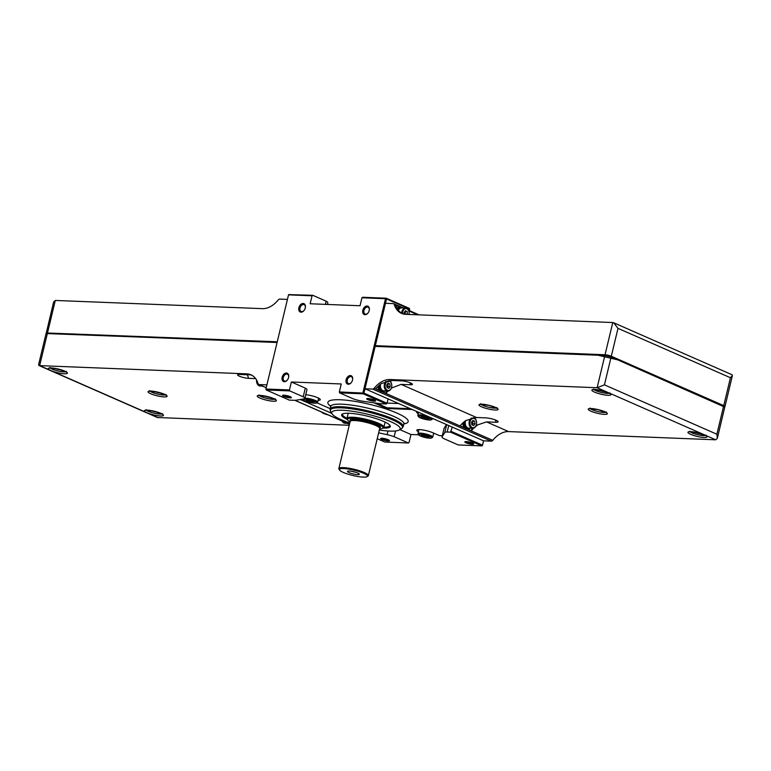 <?xml version="1.0" encoding="UTF-8"?>
<svg xmlns="http://www.w3.org/2000/svg" width="771" height="771" viewBox="0 0 771 771"><rect width="100%" height="100%" fill="white"/><g stroke="black" fill="none" stroke-linecap="round" stroke-linejoin="round"><path stroke-width="1.16" d="M380.074 390.839L374.176 388.256A2.274 1.542 113.7 0 1 372.692 389.076L364.982 388.767L375.159 346.391L604.859 355.498L611.133 356.963L724.759 407.107L717.348 438.314L715.7 439.798L508.619 431.596L486.54 421.901L476.189 425.39M374.176 388.256A24.277 16.442 113.7 0 1 390.049 379.525L597.13 387.726L604.435 384.854L611.133 356.963M364.982 388.767L483.562 440.839L491.262 441.147A2.274 1.542 113.7 0 0 492.756 440.328A24.277 16.442 113.7 0 1 508.619 431.596M402.154 307.436L393.605 303.687A2.274 1.542 113.7 0 0 393.21 303.601L385.5 303.292L375.159 346.391M604.435 384.854L716.876 434.237L717.348 438.314M724.47 406.664L619.074 360.163L596.715 354.911L375.496 346.14M724.807 406.722A4.549 0.858 -166.5 0 0 724.856 406.693A4.549 0.858 -166.5 0 0 724.971 406.558A4.549 0.858 -166.5 0 0 723.747 405.623L611.307 356.241A4.549 0.858 -166.5 0 0 605.042 354.766L375.332 345.668M613.668 322.76L732.036 374.745L732.421 375.525L730.436 377.732L617.995 328.359L613.668 322.76L612.781 322.538L605.042 354.766M393.605 303.687A2.274 1.542 113.7 0 1 394.28 304.516A24.277 16.442 113.7 0 0 401.498 313.383A24.277 16.442 113.7 0 0 405.7 314.327L612.781 322.538M397.084 308.304A6.072 4.318 -87.7 0 1 399.706 307.022L395.86 305.335A24.277 16.442 -66.3 0 0 398.944 311.021L401.652 313.286A5.31 3.778 -87.7 0 1 405.613 308.014A5.31 3.778 -87.7 0 1 406.616 308.246A5.31 3.778 -87.7 0 1 409.064 314.462A4.703 3.344 -87.7 0 0 406.905 308.843A4.703 3.344 -87.7 0 0 402.481 313.758M409.941 382.705A7.585 5.397 -87.7 0 1 410.471 384.758A6.573 1.243 13.5 0 0 412.418 384.199A6.573 1.243 13.5 0 0 408.351 382.156A6.573 1.243 13.5 0 0 401.614 380.864L392.266 380.498L381.558 383.457A24.277 16.442 -66.3 0 0 375.824 388.796L379.669 390.483A6.072 4.318 -87.7 0 1 377.963 386.435M386.589 391.013L386.04 393.287L382.204 391.601M386.04 393.287A24.277 16.442 113.7 0 1 388.054 391.061M391.273 388.295A24.277 16.442 113.7 0 1 391.784 387.948L401.122 384.382L410.471 384.758M495.406 419.983A8.346 5.937 -87.7 0 1 495.888 422.267A7.431 1.407 13.5 0 0 498.105 421.66A7.431 1.407 13.5 0 0 493.546 419.337A7.431 1.407 13.5 0 0 485.875 417.872L476.526 417.496L465.886 420.494A24.277 16.442 -66.3 0 0 460.152 425.823L464.518 427.741A6.072 4.318 -87.7 0 1 462.783 423M471.987 428.29L471.399 430.767L467.043 428.859A6.072 4.318 -87.7 0 1 466.86 428.849A6.072 4.318 -87.7 0 1 464.518 427.741M471.399 430.767A24.277 16.442 113.7 0 1 473.876 428.078M475.572 426.585A24.277 16.442 113.7 0 1 477.133 425.428M495.888 422.267L486.54 421.901M474.358 418.537A4.703 3.344 -87.7 0 1 475.485 426.479A4.703 3.344 -87.7 0 1 469.992 424.069A4.703 3.344 -87.7 0 1 474.358 418.537M471.505 422.248L471.871 424.811L473.645 425.592L475.052 423.809L474.685 421.245L472.912 420.465L471.505 422.248M473.163 417.709A5.31 3.778 -87.7 0 1 474.069 417.94A5.31 3.778 -87.7 0 1 476.565 423.877A5.31 3.778 -87.7 0 1 472.642 428.319A5.31 3.778 -87.7 0 1 469.105 423.819A5.31 3.778 -87.7 0 1 471.707 417.998M472.642 428.319L468.807 428.165A5.31 3.778 -87.7 0 1 465.617 420.677M470.397 428.233A5.763 4.096 -87.7 0 1 468.787 428.618A5.763 4.096 -87.7 0 1 465.173 421.005M468.787 428.618L467.718 428.58A5.763 4.096 -87.7 0 1 463.911 421.997M469.105 428.618A6.072 4.318 -87.7 0 1 467.708 428.878A6.072 4.318 -87.7 0 1 463.67 422.2M389.519 381.279A4.703 3.344 -87.7 0 1 390.637 389.22A4.703 3.344 -87.7 0 1 385.153 386.811A4.703 3.344 -87.7 0 1 389.519 381.279M386.666 384.989L387.032 387.553L388.796 388.333L390.203 386.55L389.847 383.987L388.073 383.206L386.666 384.989M389.172 380.662A5.31 3.778 -87.7 0 1 389.23 380.681A5.31 3.778 -87.7 0 1 391.716 386.618A5.31 3.778 -87.7 0 1 387.803 391.061A5.31 3.778 -87.7 0 1 384.353 387.254A5.31 3.778 -87.7 0 1 385.963 381.375M387.803 391.061L383.958 390.907A5.31 3.778 -87.7 0 1 380.566 384.17M385.558 390.974A5.763 4.096 -87.7 0 1 383.948 391.36A5.763 4.096 -87.7 0 1 380.17 384.478M383.948 391.36L382.879 391.321A5.763 4.096 -87.7 0 1 379.004 385.452M384.266 391.36A6.072 4.318 -87.7 0 1 382.869 391.62A6.072 4.318 -87.7 0 1 378.792 385.654M382.185 391.591A6.072 4.318 -87.7 0 1 382.011 391.591A6.072 4.318 -87.7 0 1 379.669 390.483M407.367 314.395L407.233 311.551L405.459 310.771L404.052 312.554L404.283 314.192M398.405 310.366A5.31 3.778 -87.7 0 1 401.778 307.86L405.613 308.014M398.173 310.048A5.763 4.096 -87.7 0 1 401.787 307.407A5.763 4.096 -87.7 0 1 402.886 307.658A5.763 4.096 -87.7 0 1 403.368 307.918M397.585 309.171A5.763 4.096 -87.7 0 1 400.727 307.359L401.787 307.407M397.45 308.949A6.072 4.318 -87.7 0 1 400.737 307.06A6.072 4.318 -87.7 0 1 401.884 307.33A6.072 4.318 -87.7 0 1 402.105 307.436M399.706 307.022A6.072 4.318 -87.7 0 1 399.889 307.022L400.737 307.06M472.006 424.869L472.922 423.722L475.052 423.809M472.922 423.722L472.556 421.159L474.685 421.245M405.247 314.308L407.599 314.115M405.469 314.028L405.103 311.465L407.233 311.551M387.167 387.611L388.073 386.464L390.203 386.55M388.073 386.464L387.707 383.9L389.847 383.987M46.25 333.159L53.652 301.933L55.3 300.449L262.381 308.651A24.277 16.442 113.7 0 0 278.244 299.919A2.274 1.542 113.7 0 1 279.738 299.1L287.41 299.408M46.202 332.966L277.271 341.784M300.247 399.513L331.742 413.352M349.244 425.284L157.332 417.487L38.964 365.512L38.579 364.722L46.029 333.689A4.549 0.858 13.5 0 1 46.144 333.554L277.126 342.247M46.144 333.554A4.549 0.858 13.5 0 1 47.388 333.409L277.068 342.507M38.964 365.512L39.649 365.637L47.388 333.409M251.924 375.304L246.73 373.848L39.649 365.637L50.896 370.581A9.859 1.87 13.5 0 1 55.531 368.461A9.859 1.87 13.5 0 1 67.038 373.521A9.859 1.87 13.5 0 1 50.896 370.581L146.982 412.774A9.859 1.87 13.5 0 1 151.617 410.664A9.859 1.87 13.5 0 1 163.124 415.714A9.859 1.87 13.5 0 1 146.982 412.774L158.219 417.709M246.73 373.848A24.277 16.442 113.7 0 1 250.922 374.793A24.277 16.442 113.7 0 1 258.14 383.659A2.274 1.542 113.7 0 0 258.825 384.488A2.274 1.542 113.7 0 0 259.21 384.575L266.891 384.883M255.654 378.619L248.445 378.339A6.573 1.243 13.5 0 1 241.063 376.836A6.573 1.243 13.5 0 1 237.699 374.735A6.573 1.243 13.5 0 1 239.598 374.446L248.946 374.822M328.089 414.904A7.431 1.407 13.5 0 1 321.642 412.08M150.865 410.558A5.31 1.002 -166.5 0 0 155.713 411.945A5.31 1.002 -166.5 0 0 157.747 412.215M54.78 368.365A5.31 1.002 -166.5 0 0 59.627 369.752A5.31 1.002 -166.5 0 0 61.661 370.013M342.016 421.024A5.31 3.778 92.3 0 0 343.933 423.019A5.31 3.778 92.3 0 0 344.945 423.26L347.191 423.346M346.979 423.202A5.763 4.096 92.3 0 0 347.673 423.607A5.763 4.096 92.3 0 0 348.405 423.828M256.579 380.026A5.31 3.778 92.3 0 0 259.095 385.76A5.31 3.778 92.3 0 0 260.106 386.001L262.342 386.088M262.14 385.943A5.763 4.096 92.3 0 0 262.824 386.348A5.763 4.096 92.3 0 0 263.566 386.57M263.778 395.841A5.31 1.002 -166.5 0 0 268.626 397.229A5.31 1.002 -166.5 0 0 270.66 397.489M154.518 391.514A5.31 1.002 -166.5 0 0 159.366 392.892A5.31 1.002 -166.5 0 0 161.399 393.162M418.663 434.815L410.962 434.507L409.054 442.477L408.37 442.978L384.816 442.043L377.231 438.718M483.59 440.839L482.415 445.648L481.808 445.889L458.253 444.954L444.029 438.709A10.331 1.956 13.5 0 1 442.024 436.955A10.331 1.956 13.5 0 1 442.082 436.839L444.771 432.57A10.409 1.966 13.5 0 1 447.161 432.02L450.534 432.155L452.278 427.105M442.313 435.75L439.422 435.634L432.782 432.724A9.56 1.812 13.5 0 0 422.797 429.958A9.56 1.812 13.5 0 0 416.774 430.228A9.56 1.812 13.5 0 0 418.431 431.75M367.063 476.642L367.96 476.121A15.169 2.872 -166.5 0 0 368.365 475.649A15.169 2.872 -166.5 0 0 354.275 469.317A15.169 2.872 -166.5 0 0 338.855 468.566A15.169 2.872 -166.5 0 0 338.999 469.163L339.558 470.04A14.418 2.727 -166.5 0 0 343.307 472.43A14.418 2.727 -166.5 0 0 357.079 476.372A14.418 2.727 -166.5 0 0 367.063 476.642A14.418 2.727 -166.5 0 0 354.072 470.175A14.418 2.727 -166.5 0 0 339.558 470.04M368.365 475.649L379.669 428.56A15.169 2.872 -166.5 0 0 379.679 428.358A15.169 2.872 -166.5 0 0 365.579 422.229A15.169 2.872 -166.5 0 0 350.246 421.294A15.169 2.872 -166.5 0 0 350.159 421.477L338.855 468.566M373.858 402.799L386.849 408.505L412.215 409.507M398.607 403.532L387.09 403.079M444.106 428.387A10.331 1.956 13.5 0 1 444.115 428.262A10.331 1.956 13.5 0 1 444.163 428.146L442.082 436.839M446.438 424.542L444.163 428.146M418.248 413.574A9.56 1.812 13.5 0 1 416.581 412.042A9.56 1.812 13.5 0 1 417.072 411.637M305.297 388.112L303.205 396.805A10.168 1.927 13.5 0 1 304.863 398.366L306.945 389.673A10.168 1.927 13.5 0 0 305.297 388.112L291.371 381.992L341.254 383.968L339.336 391.938L363.941 393.114L386.55 298.946L386.184 298.204L362.63 297.269L361.946 297.77L385.5 298.705L362.9 392.873M305.73 394.723A9.56 1.812 13.5 0 1 315.522 396.892A9.56 1.812 13.5 0 1 320.302 399.706A9.56 1.812 13.5 0 1 318.124 400.313M330.181 408.659L316.794 402.78M410.962 434.507L399.85 429.63M483.562 440.839L482.521 445.185L451.237 431.452M409.295 310.578L409.652 309.094L386.55 298.946M388.083 398.915L387.042 403.262L363.941 393.114M364.982 314.703A4.549 3.084 -66.3 0 0 367.912 313.132A4.549 3.084 -66.3 0 0 369.338 309.875A4.549 3.084 -66.3 0 0 366.765 306.02A4.549 3.084 -66.3 0 0 362.784 310.443A4.549 3.084 -66.3 0 0 364.982 314.703M284.335 381.712A4.549 3.084 -66.3 0 0 287.255 380.142A4.549 3.084 -66.3 0 0 288.691 376.874A4.549 3.084 -66.3 0 0 286.108 373.029A4.549 3.084 -66.3 0 0 282.128 377.443A4.549 3.084 -66.3 0 0 284.335 381.712M348.29 384.247A4.549 3.084 -66.3 0 0 351.21 382.667A4.549 3.084 -66.3 0 0 352.646 379.409A4.549 3.084 -66.3 0 0 350.063 375.564A4.549 3.084 -66.3 0 0 346.092 379.978A4.549 3.084 -66.3 0 0 348.29 384.247M301.027 312.178A4.549 3.084 -66.3 0 0 303.947 310.597A4.549 3.084 -66.3 0 0 305.383 307.34A4.549 3.084 -66.3 0 0 302.81 303.485A4.549 3.084 -66.3 0 0 298.83 307.908A4.549 3.084 -66.3 0 0 301.027 312.178M291.371 381.992L289.453 389.962L265.899 389.027L288.585 294.599L312.747 295.293L326.162 301.182A10.168 1.927 13.5 0 1 327.82 302.752L327.405 304.449M288.508 294.859L312.062 295.794L310.144 303.764L360.038 305.74L361.946 297.77M303.205 396.805L289.79 390.907L266.236 389.972L289.337 400.12L293.587 400.284A10.505 1.985 13.5 0 0 295.997 400.226L303.822 398.925A10.168 1.927 13.5 0 0 304.863 398.366M283.747 396.39A4.549 0.858 -166.5 0 0 288.894 397.759A4.549 0.858 -166.5 0 0 291.322 397.393A4.549 0.858 -166.5 0 0 287.14 395.677A4.549 0.858 -166.5 0 0 282.639 395.311A4.549 0.858 -166.5 0 0 283.747 396.39M367.95 399.725A4.549 0.858 -166.5 0 0 373.106 401.093A4.549 0.858 -166.5 0 0 375.535 400.727A4.549 0.858 -166.5 0 0 371.352 399.012A4.549 0.858 -166.5 0 0 366.842 398.646A4.549 0.858 -166.5 0 0 367.95 399.725M339.674 392.882L353.099 398.78A10.168 1.927 13.5 0 0 362.996 401.267L378.869 403.503A10.505 1.985 13.5 0 0 382.079 403.792L386.338 403.965L363.237 393.817L339.674 392.882L339.336 391.938M466.079 442.814A4.549 0.858 -166.5 0 0 471.235 444.183A4.549 0.858 -166.5 0 0 473.664 443.826A4.549 0.858 -166.5 0 0 469.481 442.101A4.549 0.858 -166.5 0 0 464.98 441.735A4.549 0.858 -166.5 0 0 466.079 442.814M481.808 445.889L450.534 432.155M289.453 389.962L289.79 390.907M266.236 389.972L265.899 389.027M387.042 403.262L386.338 403.965M409.652 309.094L409.295 308.342L386.184 298.204M312.062 295.794L312.747 295.293M386.117 298.464L385.5 298.705M381.876 439.48A4.549 0.858 -166.5 0 0 387.023 440.848A4.549 0.858 -166.5 0 0 389.451 440.492A4.549 0.858 -166.5 0 0 385.278 438.766A4.549 0.858 -166.5 0 0 380.768 438.4A4.549 0.858 -166.5 0 0 381.876 439.48M408.37 442.978L394.145 436.733A10.331 1.956 13.5 0 0 387.1 434.661L378.648 432.82M325.401 304.362L326.162 301.182M283.68 395.157A3.73 0.704 -166.5 0 0 284.509 395.619A3.73 0.704 -166.5 0 0 290.455 396.786M395.533 430.96L394.145 436.733M448.722 425.544L447.161 432.02M381.818 438.256A3.73 0.704 -166.5 0 0 382.638 438.718A3.73 0.704 -166.5 0 0 388.594 439.884M466.021 441.59A3.73 0.704 -166.5 0 0 466.85 442.053A3.73 0.704 -166.5 0 0 472.796 443.219M367.892 398.501A3.73 0.704 -166.5 0 0 368.721 398.964A3.73 0.704 -166.5 0 0 374.667 400.12M410.384 408.707L387.023 407.782L386.849 408.505M387.023 407.782L376.547 403.175M305.355 307.513A3.73 2.525 -66.3 0 0 304.121 304.651A3.73 2.525 -66.3 0 0 300.314 307.051A3.73 2.525 -66.3 0 0 301.124 311.484A3.73 2.525 -66.3 0 0 301.769 311.629A3.73 2.525 -66.3 0 0 304.063 310.462M352.617 379.583A3.73 2.525 -66.3 0 0 351.383 376.73A3.73 2.525 -66.3 0 0 347.576 379.13A3.73 2.525 -66.3 0 0 348.386 383.563A3.73 2.525 -66.3 0 0 349.032 383.707A3.73 2.525 -66.3 0 0 351.325 382.532M288.662 377.048A3.73 2.525 -66.3 0 0 287.429 374.195A3.73 2.525 -66.3 0 0 283.612 376.595A3.73 2.525 -66.3 0 0 284.432 381.028A3.73 2.525 -66.3 0 0 285.077 381.173A3.73 2.525 -66.3 0 0 287.371 379.997M369.309 310.048A3.73 2.525 -66.3 0 0 368.075 307.186A3.73 2.525 -66.3 0 0 364.269 309.585A3.73 2.525 -66.3 0 0 365.078 314.019A3.73 2.525 -66.3 0 0 365.724 314.163A3.73 2.525 -66.3 0 0 368.018 312.997M431.288 419.81A6.679 1.263 -166.5 0 0 425.274 416.812A6.679 1.263 -166.5 0 0 418.547 416.745A6.679 1.263 -166.5 0 0 420.282 417.853A6.679 1.263 -166.5 0 0 426.662 419.684A6.679 1.263 -166.5 0 0 431.288 419.81L432.358 419.173A7.585 1.436 -166.5 0 0 432.56 418.942A7.585 1.436 -166.5 0 0 432.059 418.229M428.156 416.504A7.585 1.436 -166.5 0 0 417.805 415.405A7.585 1.436 -166.5 0 0 417.882 415.704L418.547 416.745M427.924 419.337L429.119 418.798L426.161 417.496L422.026 416.745L420.831 417.284L427.924 419.337L428.156 418.374M316.418 403.002A6.679 1.263 -166.5 0 0 310.395 400.014A6.679 1.263 -166.5 0 0 303.678 399.947A6.679 1.263 -166.5 0 0 305.412 401.055A6.679 1.263 -166.5 0 0 311.792 402.876A6.679 1.263 -166.5 0 0 316.418 403.002L317.488 402.375A7.585 1.436 -166.5 0 0 317.691 402.144A7.585 1.436 -166.5 0 0 313.18 399.677A7.585 1.436 -166.5 0 0 304.921 398.115M313.055 402.529L314.24 401.99L311.291 400.698L307.147 399.947L305.962 400.486L313.055 402.529L313.286 401.566M431.471 437.986L432.541 437.359A7.585 1.436 -166.5 0 0 432.743 437.118A7.585 1.436 -166.5 0 0 425.708 433.957A7.585 1.436 -166.5 0 0 417.998 433.581A7.585 1.436 -166.5 0 0 418.065 433.88L418.74 434.931A6.679 1.263 -166.5 0 0 420.474 436.039A6.679 1.263 -166.5 0 0 426.845 437.861A6.679 1.263 -166.5 0 0 431.471 437.986A6.679 1.263 -166.5 0 0 425.457 434.998A6.679 1.263 -166.5 0 0 418.74 434.931M428.117 437.514L429.302 436.974L426.353 435.682L422.209 434.921L421.024 435.47L428.117 437.514L428.348 436.55M424.137 417.13L423.79 418.586M309.258 400.322L308.911 401.778M424.32 435.307L423.973 436.762M379.303 430.054A35.196 6.66 -166.5 0 0 399.243 429.987A35.196 6.66 -166.5 0 0 367.507 414.2A35.196 6.66 -166.5 0 0 332.07 413.854A35.196 6.66 -166.5 0 0 341.225 419.694A35.196 6.66 -166.5 0 0 349.803 422.971M382.985 428.088A25.038 4.732 -166.5 0 0 390.059 425.525A25.038 4.732 -166.5 0 0 367.063 416.07A25.038 4.732 -166.5 0 0 342.285 414.056A25.038 4.732 -166.5 0 0 347.413 419.549M383.9 427.163A24.277 4.587 -166.5 0 0 389.731 425.621A24.277 4.587 -166.5 0 0 389.702 425.072M342.806 413.805A24.277 4.587 -166.5 0 0 342.526 414.287A24.277 4.587 -166.5 0 0 347.017 418.306M379.573 428.965A18.205 3.441 -166.5 0 0 382.474 428.387L383.37 427.866A18.967 3.585 -166.5 0 0 383.871 427.279A18.967 3.585 -166.5 0 0 366.273 419.357A18.967 3.585 -166.5 0 0 346.989 418.422A18.967 3.585 -166.5 0 0 347.172 419.173L347.731 420.05A18.205 3.441 -166.5 0 0 350.063 421.882M382.474 428.387A18.205 3.441 -166.5 0 0 366.061 420.224A18.205 3.441 -166.5 0 0 347.731 420.05M379.679 428.358L379.621 427.924A15.025 2.843 -166.5 0 0 365.676 421.862A15.025 2.843 -166.5 0 0 350.487 420.927L350.246 421.294M349.167 472.662A6.072 1.147 -166.5 0 0 355.816 474.454A6.072 1.147 -166.5 0 0 359.334 474.117A6.072 1.147 -166.5 0 0 353.706 471.717A6.072 1.147 -166.5 0 0 347.596 471.293A6.072 1.147 -166.5 0 0 349.167 472.662M351.749 471.312A4.934 0.935 -166.5 0 0 355.624 472.238M715.7 439.798L597.13 387.726L604.859 355.498M716.876 434.237L723.574 406.346M491.262 441.147L372.692 389.076M617.995 328.359L611.307 356.241M730.436 377.732L723.747 405.623M417.709 314.809L408.813 310.896M399.995 307.031L394.28 304.516M492.756 440.328L466.551 428.821M464.913 428.098L381.712 391.562M476.526 417.496L401.122 384.382M392.266 380.498L390.049 379.525M590.856 411.165A9.859 1.87 -166.5 0 0 607.008 414.104A9.859 1.87 -166.5 0 0 595.501 409.054A9.859 1.87 -166.5 0 0 590.856 411.165M481.605 406.837A9.859 1.87 -166.5 0 0 497.748 409.777A9.859 1.87 -166.5 0 0 486.241 404.727A9.859 1.87 -166.5 0 0 481.605 406.837M608.367 392.67A9.859 1.87 13.5 0 1 603.732 394.781A9.859 1.87 13.5 0 1 592.224 389.731A9.859 1.87 13.5 0 1 608.367 392.67M704.453 434.863A9.859 1.87 13.5 0 1 699.817 436.974A9.859 1.87 13.5 0 1 688.31 431.924A9.859 1.87 13.5 0 1 704.453 434.863M705.504 435.461A8.346 1.581 13.5 0 1 697.504 434.671A8.346 1.581 13.5 0 1 690.026 431.741M609.418 393.258A8.346 1.581 13.5 0 1 601.419 392.478A8.346 1.581 13.5 0 1 593.94 389.548M481.027 404.264A8.346 1.581 -166.5 0 0 483.012 405.43A8.346 1.581 -166.5 0 0 496.505 407.984M590.287 408.591A8.346 1.581 -166.5 0 0 592.273 409.758A8.346 1.581 -166.5 0 0 605.765 412.312M55.3 300.449L47.561 332.686M349.504 424.223L295.042 400.313M266.226 387.659L259.21 384.575M150.634 393.721A9.859 1.87 -166.5 0 0 166.777 396.66A9.859 1.87 -166.5 0 0 155.27 391.61A9.859 1.87 -166.5 0 0 150.634 393.721M259.894 398.058A9.859 1.87 -166.5 0 0 276.037 400.987A9.859 1.87 -166.5 0 0 264.53 395.937A9.859 1.87 -166.5 0 0 259.894 398.058M146.403 410.201A8.346 1.581 -166.5 0 0 148.389 411.367A8.346 1.581 -166.5 0 0 161.881 413.921M50.317 368.008A8.346 1.581 -166.5 0 0 52.303 369.174A8.346 1.581 -166.5 0 0 65.795 371.728M248.445 378.339A7.585 5.397 92.3 0 0 247.134 374.745M259.316 395.484A8.346 1.581 -166.5 0 0 261.302 396.651A8.346 1.581 -166.5 0 0 274.794 399.195M150.056 391.157A8.346 1.581 -166.5 0 0 152.051 392.314A8.346 1.581 -166.5 0 0 165.534 394.868M403.956 423.886A41.306 7.816 -166.5 0 0 369.868 404.389A41.306 7.816 -166.5 0 0 330.634 406.288M446.669 424.638L444.771 432.57M387.977 430.999L387.1 434.661M330.595 406.587L330.084 409.131A37.577 7.103 -166.5 0 1 368.297 410.943A37.577 7.103 -166.5 0 1 403.166 426.671L403.859 424.175A37.673 7.122 -166.5 0 0 368.904 408.408A37.673 7.122 -166.5 0 0 330.595 406.587L330.499 405.488M403.166 426.671L401.518 428.647A37.133 7.026 -166.5 0 0 368.037 412.003A37.133 7.026 -166.5 0 0 330.653 411.637L330.084 409.131M379.679 427.876A15.632 2.959 -166.5 0 0 365.946 420.696A15.632 2.959 -166.5 0 0 350.468 420.86M379.64 428.03L379.727 427.654A15.025 2.843 -166.5 0 0 365.782 421.39A15.025 2.843 -166.5 0 0 350.516 420.648L350.429 421.024M732.421 375.525L724.971 406.558M419.048 314.857L408.543 310.25M705.995 435.085L706.111 435.894L704.193 434.805L691.365 431.741L689.284 431.856L689.766 431.191M609.9 392.892L610.025 393.702L608.107 392.603L595.27 389.548L593.198 389.663L593.67 388.998M467.708 428.878L466.86 428.849M382.869 391.62L382.011 391.591M496.996 407.608L497.112 408.418L488.91 405.315L480.285 404.38L480.767 403.715M606.247 411.936L606.372 412.745L598.161 409.642L589.545 408.707L590.017 408.042M603.038 355.421L602.816 354.727M349.485 424.301L294.859 400.313M266.207 387.736L258.825 384.488M162.373 413.545L162.488 414.355L154.287 411.251L145.661 410.317L146.143 409.652M66.287 371.352L66.402 372.162L58.201 369.058L49.575 368.124L50.057 367.459M275.276 398.829L275.401 399.638L267.2 396.525L258.574 395.6L259.056 394.935M166.025 394.501L166.141 395.311L157.939 392.198L149.314 391.263L149.796 390.598M444.115 428.262L442.024 436.955M418.557 412.292L417.805 415.405M318.635 398.173L317.691 402.144M303.678 399.947L303.099 399.041M418.942 429.611L417.998 433.581M433.707 433.129L432.743 437.118M403.859 424.175L404.438 423.24M399.243 429.987L401.518 428.647M332.07 413.854L330.653 411.637M348.232 413.246L346.989 418.422M385.115 422.094L383.871 427.279"/></g></svg>
